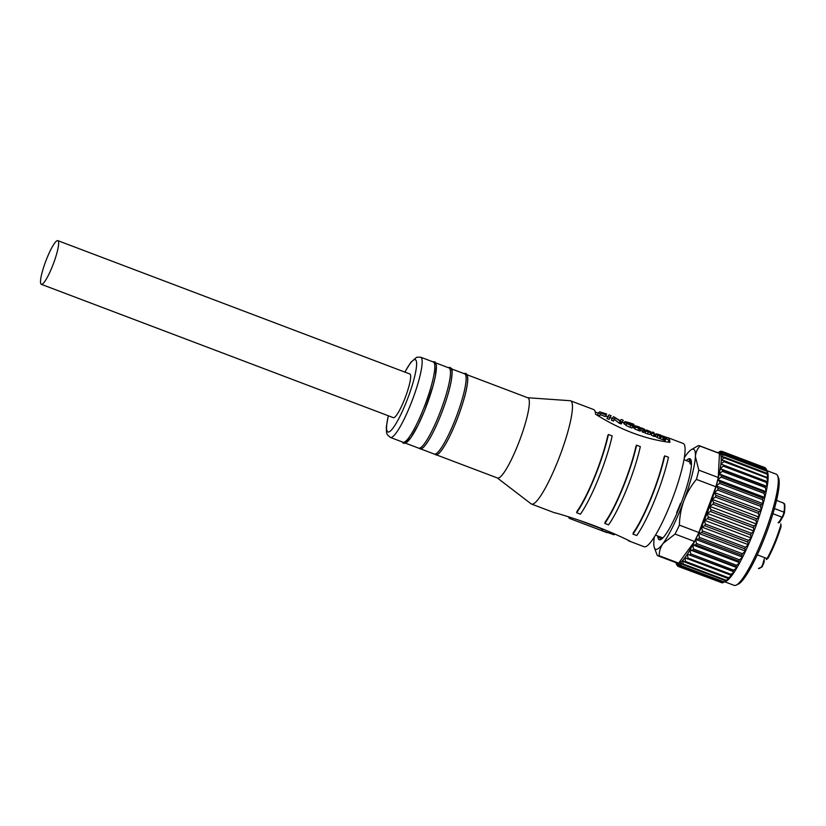 <?xml version="1.0" encoding="UTF-8"?>
<svg xmlns="http://www.w3.org/2000/svg" width="826" height="826" viewBox="0 0 826 826"><rect width="100%" height="100%" fill="white"/><g stroke="black" fill="none" stroke-linecap="round" stroke-linejoin="round"><path stroke-width="1.24" d="M677.124 512.874L676.628 512.678A40.34 6.938 -69.3 0 0 678.58 508.114A40.34 6.938 -69.3 0 0 680.459 503.395L680.944 503.581M766.92 470.644L776.254 474.176A59.441 10.232 110.7 0 1 777.596 475.662L778.526 477.8A57.748 9.943 110.7 0 1 766.765 531.975A57.748 9.943 110.7 0 1 738.237 584.147L736.131 585.128A59.441 10.232 110.7 0 1 734.138 585.355L724.805 581.824M777.596 475.662A59.441 10.232 110.7 0 1 765.495 531.428A59.441 10.232 110.7 0 1 736.131 585.128M766.704 470.572L723.679 454.269A61.568 10.593 110.7 0 1 723.783 454.858L766.817 471.161A61.568 10.593 -69.3 0 0 766.704 470.572L766.229 469.044A61.568 10.593 -69.3 0 0 766.032 468.662L723.008 452.369A61.568 10.593 110.7 0 1 723.204 452.741L766.229 469.044L767.426 471.811A59.441 10.232 110.7 0 1 767.643 472.389A59.441 10.232 110.7 0 1 768.066 474.754A59.441 10.232 110.7 0 1 768.128 477.924A59.441 10.232 110.7 0 1 767.829 481.847A59.441 10.232 110.7 0 1 767.168 486.462A59.441 10.232 110.7 0 1 766.156 491.707A59.441 10.232 110.7 0 1 764.814 497.489A59.441 10.232 110.7 0 1 763.162 503.715A59.441 10.232 110.7 0 1 761.221 510.292A59.441 10.232 110.7 0 1 759.022 517.117A59.441 10.232 110.7 0 1 756.606 524.076A59.441 10.232 110.7 0 1 755.325 527.577A59.441 10.232 110.7 0 1 754.004 531.077L751.309 533.245L708.285 516.952A61.568 10.593 110.7 0 1 707.593 518.676L750.617 534.98L751.268 537.984L748.428 540.349L705.404 524.045A61.568 10.593 110.7 0 1 704.692 525.728L747.716 542.032L748.428 544.706L745.455 547.204L702.43 530.901A61.568 10.593 110.7 0 1 701.708 532.512L744.732 548.815L745.527 551.128L742.45 553.709L699.426 537.416A61.568 10.593 110.7 0 1 698.693 538.924L741.727 555.217L742.626 557.158L739.456 559.77L696.432 543.477A61.568 10.593 110.7 0 1 695.709 544.861L738.733 561.153L739.766 562.692L736.513 565.283L693.489 548.991A61.568 10.593 110.7 0 1 692.787 550.23L735.821 566.522L736.978 567.648L690.04 549.868L692.787 550.23M659.21 555.753L678.662 563.125A58.811 10.119 -69.3 0 1 677.258 563.125L657.795 555.753A58.811 10.119 110.7 0 0 658.146 555.846A58.811 10.119 110.7 0 0 659.21 555.753C659.189 551.272 660.49 547.153 663.113 543.394A53.504 9.21 110.7 0 1 655.978 549.362A53.504 9.21 110.7 0 1 654.264 547.432A53.504 9.21 110.7 0 1 653.841 541.897A53.504 9.21 110.7 0 1 654.347 536.879M46.968 258.104A23.355 4.016 110.7 0 1 57.841 240.645A23.355 4.016 110.7 0 1 52.172 266.87A23.355 4.016 110.7 0 1 41.3 284.32A23.355 4.016 110.7 0 1 46.968 258.104M41.3 284.32L393.331 417.667A23.355 4.016 -69.3 0 0 404.203 400.207A23.355 4.016 -69.3 0 0 409.872 373.992L57.841 240.645M388.282 415.757L386.331 426.877L386.485 432.287L387.311 434.703L390.316 437.419L402.985 442.209A42.88 7.382 -69.3 0 0 422.953 410.15A42.88 7.382 -69.3 0 0 433.371 362.005L420.702 357.204L416.686 357.235L410.79 362.377L404.823 372.082M424.512 410.749A42.88 7.382 -69.3 0 0 434.93 362.593M405.483 443.159L418.637 448.136A42.88 7.382 -69.3 0 0 438.596 416.077A42.88 7.382 -69.3 0 0 449.809 368.654A42.88 7.382 -69.3 0 0 449.014 367.931L435.86 362.944M420.197 448.735A42.88 7.382 -69.3 0 0 440.165 416.676A42.88 7.382 -69.3 0 0 451.378 369.253M421.126 449.086L434.28 454.063A42.88 7.382 -69.3 0 0 454.238 422.003A42.88 7.382 -69.3 0 0 465.461 374.581A42.88 7.382 -69.3 0 0 464.656 373.858L451.512 368.871M435.839 454.661A42.88 7.382 -69.3 0 0 455.807 422.602A42.88 7.382 -69.3 0 0 467.02 375.18M436.778 455.012L497.489 478.006A42.88 7.382 -69.3 0 0 517.458 445.947A42.88 7.382 -69.3 0 0 528.671 398.535A42.88 7.382 -69.3 0 0 527.876 397.802L467.155 374.798M497.314 477.944L531.035 503.798A55.197 9.499 -69.3 0 0 531.469 504.046A55.197 9.499 -69.3 0 0 557.158 462.777A55.197 9.499 -69.3 0 0 571.592 401.746A55.197 9.499 -69.3 0 0 570.57 400.806A55.197 9.499 -69.3 0 0 570.085 400.703L527.7 397.729M666.572 438.988L667.057 437.615A55.197 9.499 110.7 0 1 667.986 437.708A55.197 9.499 110.7 0 1 669.876 442.354C645.003 439.164 620.233 429.788 595.556 414.208A55.197 9.499 -69.3 0 0 593.667 409.551L570.57 400.806M576.651 512.75L577.002 511.377A55.197 9.499 -69.3 0 0 594.483 476.922A55.197 9.499 -69.3 0 0 607.822 435.478L608.421 434.528A56.901 9.798 -69.3 0 1 576.651 512.75L580.399 514.175A56.901 9.798 -69.3 0 0 612.169 435.942L608.421 434.528M604.818 523.426L605.169 522.042A55.197 9.499 -69.3 0 0 622.649 487.588A55.197 9.499 -69.3 0 0 635.989 446.154L636.588 445.193A56.901 9.798 -69.3 0 1 604.818 523.426L608.566 524.84A56.901 9.798 -69.3 0 0 640.326 446.608L636.588 445.193M632.984 534.092L633.325 532.708A55.197 9.499 -69.3 0 0 650.805 498.254A55.197 9.499 -69.3 0 0 664.145 456.819L664.744 455.859A56.901 9.798 -69.3 0 1 632.984 534.092L636.722 535.506A56.901 9.798 -69.3 0 0 668.492 457.274L664.744 455.859M531.469 504.046L554.566 512.791A55.197 9.499 -69.3 0 0 555.485 512.884C583.218 520.896 607.988 530.282 629.804 541.03A55.197 9.499 110.7 0 1 628.885 540.947L644.115 546.719A55.197 9.499 -69.3 0 0 669.814 505.45A55.197 9.499 -69.3 0 0 683.216 443.479L667.986 437.708M647.512 433.918L644.941 432.938L646.314 430.16A5.472 0.733 -157.9 0 1 646.407 430.088A3.944 0.527 -157.9 0 1 646.717 430.036L650.981 431.915L650.124 431.895L650.795 432.607L648.307 431.967L647.512 433.918L650.031 434.466L650.795 432.607M639.51 428.642L640.955 429.179L640.16 431.131L638.725 430.583L639.943 428.033A11.419 1.528 -157.9 0 1 640.677 427.847A5.699 0.764 -157.9 0 1 641.854 428.044L644.579 429.293A9.489 1.27 -157.9 0 1 644.941 429.902A9.489 1.27 -157.9 0 1 644.93 429.923L643.702 432.473L644.93 429.923M633.965 424.337L633.088 426.371L633.965 424.337A12.803 1.714 -157.9 0 0 630.61 423.149A12.937 1.735 -157.9 0 0 627.45 422.2A9.551 1.28 -157.9 0 0 624.755 421.756A7.166 0.96 -157.9 0 0 624.487 421.869A5.575 0.743 -157.9 0 0 624.477 421.88A5.575 0.743 -157.9 0 0 624.838 422.365A5.586 0.754 -157.9 0 0 626.748 423.49A8.115 1.084 -157.9 0 0 630.703 425.266A15.147 2.034 22.1 0 0 632.799 426.092L632.004 428.044L632.799 426.092M648.462 431.151L649.608 431.358L647.625 430.831L648.616 430.769M642.514 428.9L643.268 428.828A6.164 0.826 -157.9 0 1 643.588 429.303L641.451 428.498A11.523 1.549 -157.9 0 1 641.916 428.426L641.833 428.632M609.877 417.409L609.082 419.36L611.064 415.664L609.877 417.409L607.75 416.603L608.948 414.858L611.064 415.664M641.916 428.426A4.45 0.599 -157.9 0 1 642.659 428.539M647.357 431.389L649.473 432.029L648.699 431.461M648.586 431.853L647.512 431.007M606.625 413.981L605.737 416.005L606.625 413.981L599.635 411.823L598.354 413.041L600.471 413.847L599.686 415.798L600.471 413.847M599.686 415.798L597.559 414.993L598.354 413.041M606.46 414.249L601.142 412.835L605.954 414.993L600.977 413.103M609.082 419.36L606.965 418.555L607.75 416.603M613.553 416.655L620.316 420.764L621.173 419.494L623.32 420.31L622.164 421.972L620.677 421.508L615.184 417.822L614.327 419.102L612.19 418.286L613.553 416.655M622.164 421.972L623.32 420.31M621.369 423.924L622.03 421.952M621.245 423.903L621.844 421.9M621.049 423.852L621.596 421.838M620.811 423.779L621.214 421.704M620.419 423.655L620.956 421.611M620.161 423.552L620.677 421.508M619.882 423.449L620.295 421.343M619.5 423.294L619.882 421.157M614.327 419.102L613.542 421.043L611.395 420.238L612.19 418.286M626.748 423.49L625.994 425.349L627.089 425.989A8.115 1.084 22.1 0 0 629.908 427.218A15.147 2.034 22.1 0 0 632.004 428.044M633.459 425.08L632.654 426.928L633.459 425.08L627.048 422.654A7.289 0.981 -157.9 0 1 628.813 422.995A10.686 1.435 -157.9 0 1 631.456 423.779A10.531 1.415 -157.9 0 1 633.8 424.605M632.964 425.824A11.647 1.559 -157.9 0 1 630.796 424.987A5.844 0.785 -157.9 0 1 627.946 423.697L633.294 425.349M638.921 428.198L638.808 428.374A4.605 0.619 -157.9 0 1 635.586 426.949L634.864 428.931A4.605 0.619 22.1 0 0 638.013 430.315L638.921 428.198L635.741 426.681A4.006 0.537 -157.9 0 1 635.628 426.453A4.006 0.537 -157.9 0 1 635.896 426.371A4.832 0.65 -157.9 0 1 637.269 426.608A5.803 0.774 -157.9 0 1 639.53 427.321L638.89 428.89L639.53 427.321M635.586 426.949A4.078 0.547 -157.9 0 1 634.43 426.206A5.483 0.733 -157.9 0 1 634.265 425.896A5.483 0.733 -157.9 0 1 634.626 425.793A6.278 0.836 -157.9 0 1 636.361 426.092A7.269 0.971 -157.9 0 1 639.654 427.156M643.702 432.473L642.287 431.936L643.072 429.985L644.497 430.522M643.072 429.985L643.433 429.468L641.306 428.663L640.955 429.179M645.726 430.996L648.307 431.967M657.775 435.447L655.989 434.424L655.276 436.18L656.98 437.398L657.775 435.447A5.008 0.671 22.1 0 0 660.294 436.51L659.499 438.461L660.294 436.51M656.98 437.398A5.008 0.671 22.1 0 0 659.499 438.461M655.989 434.424A4.894 0.65 -157.9 0 1 655.73 434.032A4.894 0.65 -157.9 0 1 655.844 433.96A6.876 0.919 -157.9 0 1 657.289 434.084A6.866 0.919 -157.9 0 1 659.953 434.858A6.278 0.836 -157.9 0 1 661.13 435.281L661.007 435.457A4.801 0.64 -157.9 0 0 660.397 435.24A5.39 0.723 -157.9 0 0 658.322 434.631A5.4 0.723 -157.9 0 0 657.331 434.507L660.645 435.983L657.093 434.641A4.429 0.589 -157.9 0 0 657.279 434.868L658.353 435.488A4.13 0.558 -157.9 0 0 660.397 436.345M651.435 435.209L653.469 436.169L654.264 434.228L655.328 434.631L654.543 436.582L655.328 434.631M653.469 436.169L654.543 436.582M654.264 434.228L651.972 432.989L652.612 432.06L654.027 432.597L653.397 433.516L655.452 434.455M663.557 437.749L661.017 436.789L660.222 438.73L662.772 439.7L663.557 437.749A6.03 0.805 22.1 0 0 664.723 438.162L663.939 440.113L665.157 440.413M662.772 439.7A6.03 0.805 22.1 0 0 663.939 440.113M664.723 438.162L665.88 438.451L665.085 440.403M661.017 436.789L664.672 437.78L662.328 435.87L666.83 437.45L664.094 437.047M664.238 436.686L663.082 436.407L665.88 438.451M614.441 533.968L614.1 534.794L602.319 530.622L602.897 529.032L609.867 531.923M601.813 528.877L601.214 530.447A55.197 9.499 -69.3 0 0 601.4 530.529A55.197 9.499 -69.3 0 0 602.319 530.622M601.214 530.447L569.692 518.511L570.105 517.437M568.515 516.952A55.197 9.499 -69.3 0 0 569.692 518.511M603.414 413.702L603.63 413.176M603.166 413.609L603.383 413.083M602.959 413.527L603.166 413.01M605.313 416.572L600.337 414.683M615.184 417.822L614.513 419.463L619.087 423.108M614.513 419.463L613.542 421.043M625.994 425.349L623.847 423.428L624.466 421.9L623.837 423.439L624.177 424.017L624.838 422.365M638.013 430.315L638.808 428.374M634.802 428.89L633.718 427.951L634.43 426.206M633.718 427.951L633.986 427.362M637.269 426.608L636.949 427.383M642.638 431.079L640.635 430.325L641.306 428.663M640.16 431.131L640.635 430.325M643.95 430.852L644.27 431.544L644.941 429.902M655.276 436.18L655.204 435.55M660.366 437.026L659.757 436.809M651.249 434.786L651.962 433.01M653.583 433.681L654.027 432.597M666.231 438.43L665.508 440.206M662.018 436.944L662.256 436.365M661.347 436.686L661.657 435.911M579.16 520.297L601.999 528.95A53.504 9.21 -69.3 0 0 602.897 529.032M666.252 438.864L667.387 439.298A53.504 9.21 110.7 0 1 669.039 442.22M628.885 540.947A55.197 9.499 110.7 0 1 627.997 540.225M404.554 442.808A42.88 7.382 -69.3 0 0 424.502 410.78L433.154 385.566L435.323 376.522L436.438 365.536L435.137 361.922L432.442 361.654M691.403 461.868L691.238 460.949M686.365 460.557A43.313 7.455 110.7 0 1 686.809 460.134A43.313 7.455 110.7 0 1 689.7 458.678A43.313 7.455 110.7 0 1 691.248 460.846A43.313 7.455 -69.3 0 1 691.352 461.445A43.313 7.455 -69.3 0 1 691.31 466.463A43.313 7.455 -69.3 0 1 689.865 475.012A43.313 7.455 -69.3 0 1 686.974 486.018A43.313 7.455 110.7 0 1 682.121 500.463A43.313 7.455 -69.3 0 1 676.298 514.743A43.313 7.455 110.7 0 1 671.135 525.377A43.313 7.455 110.7 0 1 666.417 533.4A43.313 7.455 110.7 0 1 662.431 538.356A43.313 7.455 110.7 0 1 662.101 538.645A43.313 7.455 110.7 0 1 659.53 539.812A43.313 7.455 110.7 0 1 657.981 537.633L659.798 537.365M675.833 562.589L676.876 565.005A61.568 10.593 110.7 0 0 677.072 565.387L676.246 563.167L677.826 566.233A61.568 10.593 110.7 0 0 678.115 566.399L677.382 563.817L679.127 566.564L722.151 582.857A61.568 10.593 -69.3 0 0 722.523 582.805L679.488 566.502A61.568 10.593 110.7 0 1 679.127 566.564M721.449 582.588L678.115 566.399M719.332 451.77L720.592 451.244A61.568 10.593 110.7 0 1 720.953 451.182L721.666 451.45M679.488 566.502L678.838 563.59L680.758 565.975L723.783 582.278L725.775 581.37M723.752 582.268L722.523 582.805M721.976 451.347A61.568 10.593 110.7 0 1 722.254 451.512L765.279 467.815A61.568 10.593 -69.3 0 0 765 467.65L721.976 451.347L718.796 452.452L720.953 451.182M717.515 452.607A59.441 10.232 110.7 0 1 718.796 452.452L720.127 452.958M723.783 582.278A61.568 10.593 -69.3 0 0 724.226 582L681.192 565.707A61.568 10.593 110.7 0 1 680.758 565.975M681.192 565.707L680.593 562.485L682.689 564.499L725.713 580.792L727.53 580.265L724.226 582M723.008 452.369L719.921 453.102L722.254 451.512M765.279 467.815L765.65 468.518M725.713 580.792A61.568 10.593 -69.3 0 0 726.23 580.306L683.195 564.003A61.568 10.593 110.7 0 1 682.689 564.499M683.195 564.003L682.627 560.524L684.899 562.134L727.923 578.437L729.564 578.303L726.23 580.306M723.679 454.269L720.706 454.61L723.204 452.741M727.923 578.437A61.568 10.593 -69.3 0 0 728.491 577.735L685.466 561.432A61.568 10.593 110.7 0 1 684.899 562.134M685.466 561.432L684.909 557.736L731.836 575.515L728.491 577.735M766.817 471.161L768.066 474.754L767.003 473.329L723.979 457.036L721.129 456.974L723.783 454.858M730.37 575.237A61.568 10.593 -69.3 0 0 730.989 574.338L687.965 558.046A61.568 10.593 110.7 0 1 687.346 558.934M723.979 457.036A61.568 10.593 110.7 0 1 723.999 457.831L767.024 474.124A61.568 10.593 -69.3 0 0 767.003 473.329M754.004 531.077L707.066 513.297L710.391 511.48L753.415 527.773L754.004 531.077A59.441 10.232 110.7 0 1 751.268 537.984A59.441 10.232 110.7 0 1 748.428 544.706A59.441 10.232 110.7 0 1 745.527 551.128A59.441 10.232 110.7 0 1 742.626 557.158A59.441 10.232 110.7 0 1 739.766 562.692A59.441 10.232 110.7 0 1 736.978 567.648A59.441 10.232 110.7 0 1 734.324 571.943L687.387 554.163L733.013 571.241L734.324 571.943L730.989 574.338M687.965 558.046L687.387 554.163A59.441 10.232 110.7 0 1 684.909 557.736A59.441 10.232 110.7 0 1 682.627 560.524A59.441 10.232 110.7 0 1 680.593 562.485A59.441 10.232 110.7 0 1 678.838 563.59A59.441 10.232 110.7 0 1 677.382 563.817A59.441 10.232 110.7 0 1 676.246 563.167A59.441 10.232 110.7 0 1 675.854 562.599M767.024 474.124L768.128 477.924L723.906 460.619L721.191 460.144L723.999 457.831M733.013 571.241A61.568 10.593 -69.3 0 0 733.674 570.167L690.65 553.864A61.568 10.593 110.7 0 1 689.989 554.948M723.906 460.619A61.568 10.593 110.7 0 1 723.824 461.6L766.848 477.903A61.568 10.593 -69.3 0 0 766.931 476.922M690.65 553.864L690.04 549.868A59.441 10.232 110.7 0 1 687.387 554.163M736.978 567.648L733.674 570.167M766.848 477.903L767.829 481.847L720.892 464.067L723.824 461.6M735.821 566.522A61.568 10.593 -69.3 0 0 736.513 565.283M723.452 464.966A61.568 10.593 110.7 0 1 723.287 466.122L766.311 482.415A61.568 10.593 -69.3 0 0 766.476 481.259M693.489 548.991L692.828 544.912L695.709 544.861M739.766 562.692L692.828 544.912A59.441 10.232 110.7 0 1 690.04 549.868M766.311 482.415L767.168 486.462L765.65 486.297L722.626 470.004L720.231 468.683L723.287 466.122M718.796 452.452A59.441 10.232 110.7 0 1 719.921 453.102A59.441 10.232 110.7 0 1 720.706 454.61A59.441 10.232 110.7 0 1 721.129 456.974A59.441 10.232 110.7 0 1 721.191 460.144A59.441 10.232 110.7 0 1 720.892 464.067A59.441 10.232 110.7 0 1 720.231 468.683L767.168 486.462M738.733 561.153A61.568 10.593 -69.3 0 0 739.456 559.77M722.626 470.004A61.568 10.593 110.7 0 1 722.368 471.316L765.403 487.608A61.568 10.593 -69.3 0 0 765.65 486.297M696.432 543.477L695.688 539.378L698.693 538.924M742.626 557.158L695.688 539.378A59.441 10.232 110.7 0 1 692.828 544.912M765.403 487.608L766.156 491.707L764.473 491.955L721.449 475.652L719.229 473.928L722.368 471.316M720.231 468.683A59.441 10.232 110.7 0 1 719.229 473.928L766.156 491.707M741.727 555.217A61.568 10.593 -69.3 0 0 742.45 553.709M721.449 475.652A61.568 10.593 110.7 0 1 721.108 477.098L764.133 493.401A61.568 10.593 -69.3 0 0 764.473 491.955M699.426 537.416L698.59 533.348L701.708 532.512M745.527 551.128L698.59 533.348A59.441 10.232 110.7 0 1 695.688 539.378M719.229 473.928A59.441 10.232 110.7 0 1 717.877 479.71L764.814 497.489L762.956 498.13L719.931 481.826L717.877 479.71L721.108 477.098M764.133 493.401L764.814 497.489M744.732 548.815A61.568 10.593 -69.3 0 0 745.455 547.204M719.931 481.826A61.568 10.593 110.7 0 1 719.518 483.386L762.543 499.689A61.568 10.593 -69.3 0 0 762.956 498.13M702.43 530.901L701.491 526.926L704.692 525.728M748.428 544.706L701.491 526.926A59.441 10.232 110.7 0 1 698.59 533.348M762.543 499.689L763.162 503.715L761.128 504.727L718.104 488.424L716.225 485.936L719.518 483.386M717.877 479.71A59.441 10.232 110.7 0 1 716.225 485.936L763.162 503.715M747.716 542.032A61.568 10.593 -69.3 0 0 748.428 540.349M718.104 488.424A61.568 10.593 110.7 0 1 717.618 490.076L760.643 506.369A61.568 10.593 -69.3 0 0 761.128 504.727M705.404 524.045L704.33 520.204L707.593 518.676M751.268 537.984L704.33 520.204A59.441 10.232 110.7 0 1 701.491 526.926M716.225 485.936A59.441 10.232 110.7 0 1 714.283 492.513L761.221 510.292L759.011 511.645L715.987 495.352L714.283 492.513L717.618 490.076M760.643 506.369L761.221 510.292M750.617 534.98A61.568 10.593 -69.3 0 0 751.309 533.245M715.987 495.352A61.568 10.593 110.7 0 1 715.43 497.066L758.464 513.359A61.568 10.593 -69.3 0 0 759.011 511.645M708.285 516.952L707.066 513.297A59.441 10.232 110.7 0 1 704.33 520.204M657.795 555.753A58.811 10.119 110.7 0 1 657.269 555.444L654.264 547.432M698.858 532.502L679.395 525.14A58.811 10.119 110.7 0 1 675.048 534.071L694.501 541.443A58.811 10.119 -69.3 0 0 698.858 532.502L715.863 486.762L696.411 479.4A58.811 10.119 110.7 0 0 698.817 470.139L718.279 477.511L719.446 453.453L699.994 446.081A58.811 10.119 110.7 0 0 699.467 445.772A58.811 10.119 110.7 0 0 698.053 445.772L691.3 449.664A53.504 9.21 110.7 0 1 695.389 456.592C695.688 452.503 697.227 449.003 699.994 446.081M715.863 486.762A58.811 10.119 -69.3 0 0 718.279 477.511M719.446 453.453A58.811 10.119 -69.3 0 0 718.919 453.144L699.467 445.772M714.283 492.513A59.441 10.232 110.7 0 1 712.084 499.338L759.022 517.117L756.647 518.79L713.623 502.487L712.084 499.338L715.43 497.066M758.464 513.359L759.022 517.117M679.395 525.14C679.571 516.756 681.068 508.63 683.887 500.742A53.504 9.21 110.7 0 1 663.113 543.394L675.048 534.071M678.662 563.125L694.501 541.443M698.817 470.139L695.389 456.592A53.504 9.21 110.7 0 1 683.887 500.742C686.902 492.936 691.073 485.812 696.411 479.4M684.372 457.625A53.504 9.21 110.7 0 1 686.117 455.095A53.504 9.21 110.7 0 1 691.3 449.664M753.415 527.773A61.568 10.593 -69.3 0 0 754.066 526.028L711.041 509.725L709.668 506.297A59.441 10.232 110.7 0 1 707.066 513.297M710.391 511.48A61.568 10.593 -69.3 0 0 711.041 509.725M712.084 499.338A59.441 10.232 110.7 0 1 709.668 506.297L713.014 504.232A61.568 10.593 -69.3 0 0 713.623 502.487M659.344 537.427L658.281 537.024L657.981 537.633A43.313 7.455 110.7 0 1 657.795 536.002M713.014 504.232L756.038 520.535A61.568 10.593 -69.3 0 0 756.647 518.79M756.038 520.535L756.606 524.076L754.066 526.028M756.606 524.076L709.668 506.297M690.835 461.507L689.958 459.163M690.546 464.047L691.29 462.261A41.61 7.166 -69.3 0 0 690.784 461.145L690.825 461.084A41.61 7.166 110.7 0 1 691.238 461.806M689.989 459.256L689.7 458.678M689.576 459.101L689.06 461.342M686.602 460.846L686.809 460.134M660.397 536.993L659.984 539.595M662.452 538.346L659.53 539.812M691.372 461.62L691.248 460.846M734.324 571.943A59.441 10.232 110.7 0 1 731.836 575.515A59.441 10.232 110.7 0 1 729.564 578.303A59.441 10.232 110.7 0 1 727.53 580.265A59.441 10.232 110.7 0 1 725.961 581.277L725.176 581.649M689.999 463.045L690.825 461.084M660.015 537.933A41.61 7.166 110.7 0 1 659.509 536.817L659.509 536.817M691.455 464.388L690.185 463.913A40.34 6.938 -69.3 0 0 689.183 461.672L684.021 459.669M678.218 510.323L678.094 510.055A37.366 6.432 -69.3 0 0 680.015 505.409L680.128 505.657M763.854 562.888L764.329 560.957L763.782 560.441L764.329 560.957L763.782 560.441L763.307 562.372L763.854 562.991L762.068 566.915A0.847 0.785 -134.9 0 1 761.242 567.07A3.397 0.589 -69.3 0 0 761.5 566.75A3.397 0.589 -69.3 0 0 763.307 562.372M761.242 567.07A35.033 6.03 -69.3 0 1 758.433 568.453L762.068 566.915A0.847 0.785 -134.9 0 0 762.253 566.605L764.36 560.864M778.206 522.682A8.663 1.487 -69.3 0 0 781.189 518.325L782.057 518.067L778.113 522.806M781.189 518.325L782.057 518.067L781.189 518.325L782.005 517.148A0.847 0.681 34.5 0 0 782.945 516.766L784.401 513.018A0.847 0.64 9.3 0 0 784.463 512.863L781.995 518.212M757.256 554.845L767.075 558.572A35.033 6.03 -69.3 0 0 780.518 526.059A3.397 0.589 -69.3 0 0 780.777 523.818L781.097 526.544L780.518 526.059M774.447 508.558L783.936 512.151A35.033 6.03 -69.3 0 0 783.244 502.931L776.554 500.401M766.239 559.532A3.397 0.589 -69.3 0 0 766.776 559.068A3.397 0.589 -69.3 0 0 767.075 558.572A0.847 0.547 29.1 0 0 767.953 558.314C772.94 549.125 777.307 538.552 781.066 526.596L781.097 526.544C777.328 538.562 772.929 549.187 767.912 558.428L766.239 559.532M404.916 372.113A38.636 6.649 110.7 0 1 416.624 363.347A38.636 6.649 110.7 0 1 405.896 403.078A38.636 6.649 110.7 0 1 389.934 431.378A38.636 6.649 110.7 0 1 388.375 415.788M390.316 437.419A42.88 7.382 -69.3 0 0 410.285 405.36A42.88 7.382 -69.3 0 0 420.702 357.204M629.908 427.218L630.703 425.266M661.977 538.335L662.245 537.695M764.349 558.81A8.663 1.487 110.7 0 1 763.782 560.441M772.94 513.72L782.005 517.148A3.397 0.589 -69.3 0 0 783.936 512.151A0.847 0.64 9.3 0 1 784.463 512.863C785.619 500.69 783.977 504.624 783.244 502.931M662.772 537.891L655.441 535.114M417.698 447.785L420.971 449.148L423.325 447.475C427.6 443.046 431.791 435.054 433.908 430.707C440.093 417.977 445.09 404.781 448.9 391.142L450.934 382.624C452.39 373.042 452.514 368.344 451.326 368.52L450.16 367.456L448.084 367.58M433.351 453.711L436.624 455.074L438.978 453.402C443.242 448.972 447.434 440.981 449.55 436.634C455.735 423.903 460.732 410.708 464.542 397.069C465.833 392.443 468.012 383.594 467.733 377.41L466.969 374.446L465.812 373.383L463.727 373.507M601.4 530.529L607.007 532.656M633.604 427.527L634.265 425.896M650.165 434.352L650.888 432.545M655.07 435.674L655.73 434.032M651.229 434.817L651.972 432.989M665.498 440.237L666.241 438.41M661.327 436.675L661.657 435.86M595.257 411.967L598.313 413.134M605.809 415.974L607.719 416.696M610.249 417.657L612.149 418.369M622.505 422.292L624.064 422.891M633.15 426.33L633.965 426.639M644.621 430.676L645.695 431.079M650.712 432.979L651.807 433.392M424.523 410.77L418.276 424.75L411.049 437.419L405.329 443.221L403.47 443.304L402.055 441.858M689.989 463.004L690.773 461.104M782.026 518.16C778.371 524.923 779.455 521.733 778.526 522.734"/></g></svg>
